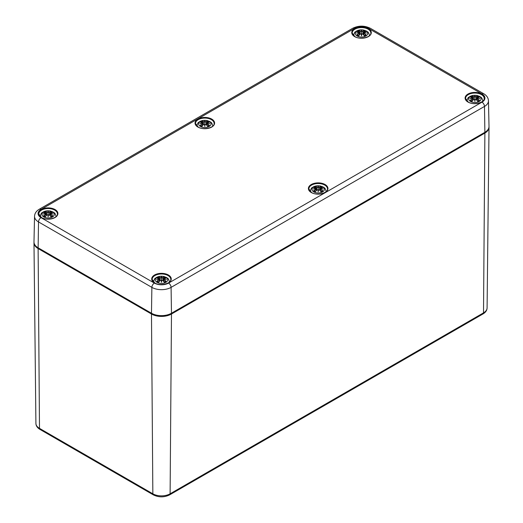 <?xml version="1.0" encoding="UTF-8"?>
<svg xmlns="http://www.w3.org/2000/svg" width="523" height="523" viewBox="0 0 523 523"><rect width="100%" height="100%" fill="white"/><g stroke="black" fill="none" stroke-linecap="round" stroke-linejoin="round"><path stroke-width="0.78" d="M363.936 33.309L363.851 33.446A15.18 10.859 55.2 0 1 365.747 34.753L366.074 34.812A15.298 10.944 -124.8 0 0 363.936 33.309L363.753 35.048M363.799 32.746L363.799 32.746A15.18 10.637 -6.9 0 1 366.42 33.067L365.557 32.936L366.42 33.067A15.18 13.683 -168.6 0 0 363.799 32.354L363.89 31.89L363.799 32.354M363.72 32.772L363.851 33.446L363.72 32.772M363.851 31.942L363.374 34.61M365.747 31.635L366.074 31.583A15.298 9.401 -46.7 0 0 363.936 31.903M365.512 34.871L365.512 34.871A4.74 2.739 180 0 1 364.237 35.636L364.224 35.629A15.18 6.348 -116.3 0 0 362.818 34.034L362.733 34.002A15.298 6.394 63.7 0 1 364.322 35.825A5.348 3.086 180 0 0 366.074 34.812M362.733 31.21L362.818 31.347A15.18 7.871 -72.3 0 1 364.224 30.759L364.322 30.569A15.298 7.937 107.7 0 0 362.733 31.21L361.746 31.373L362.818 31.347L363.067 34.276M361.864 31.236A15.18 2.582 -84.6 0 0 361.524 30.236L361.524 34.963L361.746 33.897L362.733 34.002M361.295 31.354L360.223 31.347L361.295 31.354A15.062 2.563 -95.4 0 1 361.524 30.609A15.062 2.563 95.4 0 1 361.746 31.354M359.118 31.883L358.726 30.569A15.298 7.937 -107.7 0 1 360.308 31.21M361.524 30.236A15.18 2.582 84.6 0 0 361.177 31.236M364.224 30.759L363.923 31.883M361.746 31.373L361.524 32.308L361.295 31.373M357.301 31.635L356.967 31.583A15.298 9.401 46.7 0 1 359.105 31.903L359.321 32.511L359.19 31.942M359.105 31.903L359.667 34.61M359.242 32.354A15.18 13.683 168.6 0 0 356.621 33.067L357.49 32.936L356.621 33.067A15.18 10.637 6.9 0 1 359.242 32.746L359.19 33.446L359.242 32.746M359.105 33.309A15.298 10.944 124.8 0 0 356.967 34.812L357.301 34.753A15.18 10.859 -55.2 0 1 359.19 33.446L359.288 35.048M356.967 34.812A5.348 3.086 180 0 0 358.726 35.825L358.726 35.825A15.298 6.394 -63.7 0 1 360.308 34.002L360.223 34.034A15.18 6.348 116.3 0 0 358.817 35.629A4.74 2.739 180 0 1 357.529 34.871L357.529 34.871M361.295 33.897L361.524 35.897A15.18 0.458 -79 0 0 361.864 33.871L361.746 33.897A15.062 0.458 101 0 1 361.524 35.263A15.062 0.458 -101 0 1 361.295 33.897L361.295 33.897M360.308 34.002L361.177 33.871A15.18 0.458 79 0 0 361.524 35.897M364.322 30.569A5.348 3.086 180 0 1 366.074 31.583M357.144 36.002A6.191 3.576 180 0 1 357.144 30.949A6.191 3.576 180 0 1 365.897 30.949A6.191 3.576 180 0 1 365.897 36.002A6.191 3.576 180 0 1 357.144 36.002M207.239 123.774L207.147 123.912A15.18 10.859 55.2 0 1 209.043 125.226L209.377 125.278A15.298 10.944 -124.8 0 0 207.239 123.774L207.056 125.513M207.101 123.219L207.147 123.912L207.101 123.219A15.18 10.637 -6.9 0 1 209.716 123.539L208.854 123.408L209.716 123.539A15.18 13.683 -168.6 0 0 207.101 122.827L207.186 122.362L207.101 122.827M207.147 122.415L207.023 122.964A15.062 13.578 11.4 0 1 208.618 123.336M209.043 122.107L209.377 122.049A15.298 9.401 -46.7 0 0 207.239 122.375M208.808 125.337L208.808 125.337A4.74 2.739 180 0 1 207.539 126.102L207.52 126.102A15.18 6.348 -116.3 0 0 206.121 124.507L206.036 124.467A15.298 6.394 63.7 0 1 207.618 126.298A5.348 3.086 180 0 0 209.377 125.278M206.677 125.082L207.023 122.983M206.036 121.682L206.121 121.82A15.18 7.871 -72.3 0 1 207.52 121.225L207.618 121.035A15.298 7.937 107.7 0 0 206.036 121.682L205.049 121.839L206.121 121.82L206.369 124.749M205.16 121.709A15.18 2.582 -84.6 0 0 204.82 120.708L204.82 125.435L205.049 124.382L206.036 124.467M204.591 121.82L203.519 121.82L204.591 121.82A15.062 2.563 -95.4 0 1 204.82 121.081A15.062 2.563 95.4 0 1 205.049 121.82L204.82 122.774L204.598 121.839M202.414 122.349L202.022 121.035A15.298 7.937 -107.7 0 1 203.61 121.682M204.82 120.708A15.18 2.582 84.6 0 0 204.48 121.709M207.52 121.225L207.226 122.349M200.597 122.107L200.27 122.049A15.298 9.401 46.7 0 1 202.408 122.375L202.617 122.983L202.493 122.415M202.408 122.375L202.97 125.082M202.545 122.827A15.18 13.683 168.6 0 0 199.923 123.539L200.786 123.408L199.923 123.539A15.18 10.637 6.9 0 1 202.545 123.219L202.493 123.912L202.545 123.219M202.617 123.238L202.493 123.912L202.617 123.238M202.591 125.513L202.493 123.912A15.18 10.859 -55.2 0 0 200.597 125.226L200.27 125.278A15.298 10.944 124.8 0 1 202.408 123.774M200.27 125.278A5.348 3.086 180 0 0 202.022 126.298L202.022 126.298A15.298 6.394 -63.7 0 1 203.61 124.467L203.519 124.507A15.18 6.348 116.3 0 0 202.12 126.102A4.74 2.739 180 0 1 200.832 125.337M204.591 124.369L204.82 126.363A15.18 0.458 -79 0 0 205.16 124.337L205.049 124.369A15.062 0.458 101 0 1 204.82 125.736A15.062 0.458 -101 0 1 204.591 124.369L204.591 124.369M203.61 124.467L204.401 124.304M204.48 124.337A15.18 0.458 79 0 0 204.82 126.363M207.618 121.035A5.348 3.086 180 0 1 209.377 122.049M200.446 126.474A6.191 3.576 180 0 1 200.446 121.421A6.191 3.576 180 0 1 209.2 121.421A6.191 3.576 180 0 1 209.2 126.474A6.191 3.576 180 0 1 200.446 126.474M50.535 214.247L50.45 214.384A15.18 10.859 55.2 0 1 52.346 215.692L52.679 215.751A15.298 10.944 -124.8 0 0 50.535 214.247L50.358 215.986M50.404 213.691L50.45 214.384L50.404 213.691A15.18 10.637 -6.9 0 1 53.019 214.005L52.156 213.874L53.019 214.005A15.18 13.683 -168.6 0 0 50.404 213.292L50.45 212.874M49.973 215.548L50.404 213.292M52.346 212.573L52.679 212.521A15.298 9.401 -46.7 0 0 50.535 212.848M52.11 215.809L52.11 215.809A4.74 2.739 180 0 1 50.842 216.574L50.823 216.574A15.18 6.348 -116.3 0 0 49.423 214.979L49.339 214.94A15.298 6.394 63.7 0 1 50.921 216.764A5.348 3.086 180 0 0 52.679 215.751M49.339 212.155L49.423 212.286A15.18 7.871 -72.3 0 1 50.823 211.697L50.921 211.508A15.298 7.937 107.7 0 0 49.339 212.155L48.345 212.312L49.423 212.286L49.672 215.215M48.462 212.175A15.18 2.582 -84.6 0 0 48.123 211.181L48.123 215.901L48.351 214.835L49.339 214.94M47.894 212.292L46.822 212.286L47.894 212.292A15.062 2.563 -95.4 0 1 48.123 211.547A15.062 2.563 95.4 0 1 48.351 212.292L48.123 213.247L47.9 212.312M45.717 212.822L45.324 211.508A15.298 7.937 -107.7 0 1 46.907 212.155M48.123 211.181A15.18 2.582 84.6 0 0 47.783 212.175M50.823 211.697L50.528 212.822M43.899 212.573L43.566 212.521A15.298 9.401 46.7 0 1 45.71 212.848L45.789 212.874M45.71 212.848L46.266 215.548M45.841 213.292A15.18 13.683 168.6 0 0 43.226 214.005L44.089 213.874L43.226 214.005A15.18 10.637 6.9 0 1 45.841 213.691L45.795 214.384L45.841 213.691M45.919 213.711L45.795 214.384L45.919 213.711M45.887 215.986L45.795 214.384A15.18 10.859 -55.2 0 0 43.899 215.692L43.566 215.751A15.298 10.944 124.8 0 1 45.71 214.247M43.566 215.751A5.348 3.086 180 0 0 45.324 216.764A15.298 6.394 -63.7 0 1 46.907 214.94L46.822 214.979A15.18 6.348 116.3 0 0 45.423 216.574L45.423 216.574M47.894 214.835L48.123 216.836A15.18 0.458 -79 0 0 48.462 214.809L48.351 214.835A15.062 0.458 101 0 1 48.123 216.208A15.062 0.458 -101 0 1 47.894 214.835L47.894 214.835M46.907 214.94L47.783 214.809A15.18 0.458 79 0 0 48.123 216.836M50.921 211.508A5.348 3.086 180 0 1 52.679 212.521M43.749 216.94A6.191 3.576 180 0 1 43.749 211.887A6.191 3.576 180 0 1 52.496 211.887A6.191 3.576 180 0 1 52.496 216.94A6.191 3.576 180 0 1 43.749 216.94M477.29 98.755L477.205 98.893A15.18 10.859 55.2 0 1 479.101 100.2L479.434 100.259A15.298 10.944 -124.8 0 0 477.29 98.755L477.113 100.494M477.159 98.193L477.159 98.193A15.18 10.637 -6.9 0 1 479.774 98.514L478.911 98.383L479.774 98.514A15.18 13.683 -168.6 0 0 477.159 97.801L477.244 97.337L477.159 97.801M477.081 98.219L477.205 98.893L477.081 98.219M477.205 97.389L476.734 100.056M479.101 97.082L479.434 97.03A15.298 9.401 -46.7 0 0 477.29 97.35M478.865 100.318L478.865 100.318A4.74 2.739 180 0 1 477.597 101.076M476.093 96.657L476.178 96.794A15.18 7.871 -72.3 0 1 477.577 96.199L477.676 96.016A15.298 7.937 107.7 0 0 476.093 96.657L475.1 96.814L476.178 96.794L476.427 99.723M475.217 96.683A15.18 2.582 -84.6 0 0 474.877 95.683L474.877 100.409L475.106 99.344L476.178 99.481A15.18 6.348 -116.3 0 1 477.577 101.076L477.577 101.076M474.649 96.801L473.577 96.794L474.649 96.801A15.062 2.563 -95.4 0 1 474.877 96.055A15.062 2.563 95.4 0 1 475.106 96.801M470.654 97.082L470.321 97.03A15.298 9.401 46.7 0 1 472.465 97.35L472.079 96.016A15.298 7.937 -107.7 0 1 473.661 96.657M474.877 95.683A15.18 2.582 84.6 0 0 474.538 96.683M477.577 96.199L477.283 97.33M475.1 96.814L474.877 97.755L474.655 96.814M471.079 98.311A15.062 13.578 -11.4 0 1 472.674 97.938L472.55 97.389M472.674 97.938L472.465 98.755L472.596 98.193L472.851 98.461L473.027 100.056M472.596 97.801A15.18 13.683 168.6 0 0 469.981 98.514L470.844 98.383L469.981 98.514A15.18 10.637 6.9 0 1 472.596 98.193M472.465 98.755A15.298 10.944 124.8 0 0 470.321 100.259L470.654 100.2A15.18 10.859 -55.2 0 1 472.55 98.893L472.642 100.494M470.321 100.259A5.348 3.086 180 0 0 472.079 101.272L472.079 101.272A15.298 6.394 -63.7 0 1 473.661 99.448L473.577 99.481A15.18 6.348 116.3 0 0 472.177 101.076A4.74 2.739 180 0 1 470.89 100.318L470.89 100.318M474.649 99.344L474.877 101.338A15.18 0.458 -79 0 0 475.217 99.318L475.106 99.344A15.062 0.458 101 0 1 474.877 100.71A15.062 0.458 -101 0 1 474.649 99.344L474.649 99.344M473.661 99.448L474.538 99.318A15.18 0.458 79 0 0 474.877 101.338M476.093 99.448A15.298 6.394 63.7 0 1 477.676 101.272A5.348 3.086 180 0 0 479.434 100.259M477.676 96.016A5.348 3.086 180 0 1 479.434 97.03M470.504 101.449A6.191 3.576 180 0 1 470.504 96.395A6.191 3.576 180 0 1 479.251 96.395A6.191 3.576 180 0 1 479.251 101.449A6.191 3.576 180 0 1 470.504 101.449M320.592 189.221L320.507 189.359A15.18 10.859 55.2 0 1 322.403 190.666L322.73 190.725A15.298 10.944 -124.8 0 0 320.592 189.221L320.409 190.96M320.455 188.666L320.507 189.359L320.455 188.666A15.18 10.637 -6.9 0 1 323.077 188.98L322.214 188.855L323.077 188.98A15.18 13.683 -168.6 0 0 320.455 188.273L320.547 187.809L320.455 188.273M320.507 187.855L320.03 190.529M322.403 187.548L322.73 187.496A15.298 9.401 -46.7 0 0 320.592 187.822M322.168 190.784L322.168 190.784A4.74 2.739 180 0 1 320.9 191.549L320.88 191.549A15.18 6.348 -116.3 0 0 319.481 189.954L319.39 189.914A15.298 6.394 63.7 0 1 320.978 191.738A5.348 3.086 180 0 0 322.73 190.725M319.39 187.129L319.481 187.267A15.18 7.871 -72.3 0 1 320.88 186.672L320.978 186.482A15.298 7.937 107.7 0 0 319.39 187.129L318.402 187.286L319.481 187.267L319.73 190.189M318.52 187.156A15.18 2.582 -84.6 0 0 318.18 186.155L318.18 190.882L318.402 189.829L319.39 189.914M317.951 187.267L316.879 187.267L317.951 187.267A15.062 2.563 -95.4 0 1 318.18 186.521A15.062 2.563 95.4 0 1 318.409 187.267M315.774 187.796L315.382 186.482A15.298 7.937 -107.7 0 1 316.964 187.129M318.18 186.155A15.18 2.582 84.6 0 0 317.84 187.156M320.88 186.672L320.586 187.796M318.402 187.286L318.18 188.221L317.951 187.286M313.957 187.548L313.623 187.496A15.298 9.401 46.7 0 1 315.761 187.822L315.977 188.43L315.853 187.855M315.761 187.822L316.323 190.529M315.899 188.273A15.18 13.683 168.6 0 0 313.284 188.98L314.146 188.855L313.284 188.98A15.18 10.637 6.9 0 1 315.899 188.666L315.853 189.359L315.899 188.666M315.977 188.685L315.853 189.359L315.977 188.685M315.944 190.96L315.853 189.359A15.18 10.859 -55.2 0 0 313.957 190.666L313.623 190.725A15.298 10.944 124.8 0 1 315.761 189.221M313.623 190.725A5.348 3.086 180 0 0 315.382 191.738L315.382 191.738A15.298 6.394 -63.7 0 1 316.964 189.914L316.879 189.954A15.18 6.348 116.3 0 0 315.48 191.549A4.74 2.739 180 0 1 314.192 190.784M317.951 189.816L318.18 191.81A15.18 0.458 -79 0 0 318.52 189.784L318.409 189.816A15.062 0.458 101 0 1 318.18 191.183A15.062 0.458 -101 0 1 317.951 189.816L317.951 189.816M316.964 189.914L317.755 189.751M317.84 189.784A15.18 0.458 79 0 0 318.18 191.81M320.978 186.482A5.348 3.086 180 0 1 322.73 187.496M313.8 191.915A6.191 3.576 180 0 1 313.8 186.868A6.191 3.576 180 0 1 322.554 186.868A6.191 3.576 180 0 1 322.554 191.915A6.191 3.576 180 0 1 313.8 191.915M163.895 279.694L163.81 279.831A15.18 10.859 55.2 0 1 165.699 281.139L166.033 281.197A15.298 10.944 -124.8 0 0 163.895 279.694L163.712 281.433M163.758 279.132L163.758 279.132A15.18 10.637 -6.9 0 1 166.379 279.452L165.51 279.321L166.379 279.452A15.18 13.683 -168.6 0 0 163.758 278.739L163.849 278.275L163.758 278.739M163.679 279.158L163.81 279.831L163.679 279.158M163.81 278.328L163.333 280.995M165.699 278.02L166.033 277.968A15.298 9.401 -46.7 0 0 163.895 278.288M165.471 281.256L165.471 281.256A4.74 2.739 180 0 1 164.196 282.021L164.183 282.015A15.18 6.348 -116.3 0 0 162.777 280.42L162.692 280.387A15.298 6.394 63.7 0 1 164.274 282.211A5.348 3.086 180 0 0 166.033 281.197M162.692 277.595L162.777 277.733A15.18 7.871 -72.3 0 1 164.183 277.144L164.274 276.955A15.298 7.937 107.7 0 0 162.692 277.595L161.705 277.759L162.777 277.733L163.026 280.661M161.823 277.621A15.18 2.582 -84.6 0 0 161.476 276.621L161.476 281.348L161.705 280.302L162.692 280.387M161.254 277.739L160.182 277.733L161.254 277.739A15.062 2.563 -95.4 0 1 161.476 276.994A15.062 2.563 95.4 0 1 161.705 277.739L161.476 278.694L161.254 277.759M159.077 278.269L158.678 276.955A15.298 7.937 -107.7 0 1 160.267 277.595M161.476 276.621A15.18 2.582 84.6 0 0 161.136 277.621M164.183 277.144L163.882 278.269M157.253 278.02L156.926 277.968A15.298 9.401 46.7 0 1 159.064 278.288L159.28 278.896L159.149 278.328M159.064 278.288L159.626 280.995M159.201 278.739A15.18 13.683 168.6 0 0 156.58 279.452L157.443 279.321L156.58 279.452A15.18 10.637 6.9 0 1 159.201 279.132L159.149 279.831L159.201 279.132M159.28 279.158L159.149 279.831L159.28 279.158M159.247 281.433L159.149 279.831A15.18 10.859 -55.2 0 0 157.253 281.139L156.926 281.197A15.298 10.944 124.8 0 1 159.064 279.694M156.926 281.197A5.348 3.086 180 0 0 158.678 282.211L158.678 282.211A15.298 6.394 -63.7 0 1 160.267 280.387L160.182 280.42A15.18 6.348 116.3 0 0 158.776 282.015A4.74 2.739 180 0 1 157.488 281.256M161.254 280.282L161.476 282.283A15.18 0.458 -79 0 0 161.823 280.256L161.705 280.282A15.062 0.458 101 0 1 161.476 281.649A15.062 0.458 -101 0 1 161.254 280.282L161.254 280.282M160.267 280.387L161.058 280.223M161.136 280.256A15.18 0.458 79 0 0 161.476 282.283M164.274 276.955A5.348 3.086 180 0 1 166.033 277.968M157.103 282.387A6.191 3.576 180 0 1 157.103 277.334A6.191 3.576 180 0 1 165.856 277.334A6.191 3.576 180 0 1 165.856 282.387A6.191 3.576 180 0 1 157.103 282.387M33.995 242.391L33.982 242.855A14.141 8.165 0 0 0 38.12 248.575L38.342 248.085M484.658 132.594L484.88 133.084A14.141 8.165 0 0 0 489.018 127.364L489.005 126.893M171.256 313.532L171.479 314.022A14.141 8.165 0 0 1 151.48 314.022L152.847 493.804L39.486 428.357L38.12 248.575L151.48 314.022L151.696 313.532M153.331 494.869C158.763 497.497 164.196 497.497 169.629 494.869A2.36 1.36 -120 0 0 170.112 493.804L171.479 314.022L484.88 133.084L483.514 312.865L170.112 493.804A12.212 7.047 180 0 1 152.847 493.804A2.36 1.36 -60 0 0 153.331 494.869L39.977 429.422C37.316 427.801 35.963 425.8 35.91 423.421L33.982 242.855M39.977 429.422A2.36 1.36 120 0 1 39.486 428.357A12.212 7.047 180 0 1 35.91 423.421M483.023 313.931A2.36 1.36 -120 0 0 483.514 312.865A12.212 7.047 180 0 0 487.09 307.923C487.018 310.335 485.664 312.336 483.023 313.931L169.629 494.869M39.245 209.265A3.537 2.04 60 0 1 41.016 209.435L354.411 28.497A3.537 2.04 -120 0 0 352.646 28.32L39.245 209.265C36.27 211.017 34.701 213.358 34.538 216.28A13.591 7.845 0 0 0 38.512 221.929A3.537 2.04 -60 0 1 41.016 217.646A10.055 5.805 180 0 1 41.016 209.435M354.411 28.497A10.055 5.805 180 0 1 368.63 28.497A3.537 2.04 -60 0 1 370.395 28.32C364.479 25.431 358.562 25.431 352.646 28.32M484.54 132.502L171.472 313.244L171.086 287.375A13.591 7.845 0 0 1 151.873 287.375L151.48 313.244L151.814 313.44A13.663 7.891 0 0 0 171.139 313.44L171.472 313.244A14.134 8.159 180 0 1 151.48 313.244L38.127 247.797L38.512 221.929L151.873 287.375A3.537 2.04 -60 0 1 154.37 283.093L41.016 217.646M368.63 28.497L481.984 93.944A3.537 2.04 -60 0 1 483.755 93.767L370.395 28.32M481.984 93.944A10.055 5.805 180 0 1 481.984 102.155A3.537 2.04 60 0 1 484.488 106.431L171.086 287.375A3.537 2.04 -120 0 0 168.589 283.093A10.055 5.805 180 0 1 154.37 283.093M488.462 100.789L489.012 126.429A14.134 8.159 180 0 1 484.873 132.299L484.488 106.431A13.591 7.845 0 0 0 488.462 100.789C488.292 97.847 486.723 95.506 483.755 93.767M481.984 102.155L168.589 283.093M38.46 247.994L38.127 247.797A14.134 8.159 180 0 1 33.988 241.92L34.538 216.28M41.212 217.535A9.774 5.642 0 0 0 57.563 215.005A9.774 5.642 0 0 0 45.593 208.089A9.774 5.642 0 0 0 41.212 217.535M311.263 192.51A9.774 5.642 0 0 0 327.62 189.98A9.774 5.642 0 0 0 315.65 183.07A9.774 5.642 0 0 0 311.263 192.51M354.607 36.59A9.774 5.642 0 0 0 370.964 34.06A9.774 5.642 0 0 0 358.994 27.15A9.774 5.642 0 0 0 354.607 36.59M467.967 102.037A9.774 5.642 0 0 0 484.318 99.507A9.774 5.642 0 0 0 472.347 92.597A9.774 5.642 0 0 0 467.967 102.037M197.91 127.063A9.774 5.642 0 0 0 214.267 124.533A9.774 5.642 0 0 0 202.29 117.623A9.774 5.642 0 0 0 197.91 127.063M154.566 282.976A9.774 5.642 0 0 0 170.923 280.446A9.774 5.642 0 0 0 158.946 273.536A9.774 5.642 0 0 0 154.566 282.976M38.82 213.985A9.303 5.374 180 0 1 48.123 208.546A9.303 5.374 180 0 1 57.425 213.985C58.086 218.039 46.841 221.079 41.448 217.509L38.82 213.985M152.173 279.432A9.303 5.374 180 0 1 161.476 273.993A9.303 5.374 180 0 1 170.786 279.432C171.446 283.486 160.201 286.526 154.801 282.956L152.173 279.432M308.877 188.96A9.303 5.374 180 0 1 318.18 183.527A9.303 5.374 180 0 1 327.483 188.96C328.143 193.013 316.899 196.06 311.499 192.484L308.877 188.96M195.517 123.52A9.303 5.374 180 0 1 204.82 118.08A9.303 5.374 180 0 1 214.123 123.52C214.783 127.566 203.545 130.613 198.145 127.037L195.517 123.52M352.214 33.047A9.303 5.374 180 0 1 361.524 27.608A9.303 5.374 180 0 1 370.827 33.047C371.487 37.1 360.242 40.14 354.842 36.571L352.214 33.047M465.575 98.494A9.303 5.374 180 0 1 474.877 93.055A9.303 5.374 180 0 1 484.18 98.494C484.841 102.547 473.596 105.587 468.203 102.018L465.575 98.494M363.727 32.491A15.062 13.578 11.4 0 1 365.315 32.871M358.817 30.759A15.18 7.871 72.3 0 1 360.223 31.347L359.974 34.276M357.725 32.871A15.062 13.578 -11.4 0 1 359.314 32.491M364.08 31.086A4.74 2.739 180 0 1 365.178 31.648M357.863 31.648A4.74 2.739 180 0 1 358.961 31.086M356.967 31.583A5.348 3.086 180 0 1 358.726 30.569M202.12 121.225A15.18 7.871 72.3 0 1 203.519 121.82L203.27 124.749M201.028 123.336A15.062 13.578 -11.4 0 1 202.617 122.964M207.383 121.558A4.74 2.739 180 0 1 208.474 122.121M201.165 122.121A4.74 2.739 180 0 1 202.257 121.558M200.27 122.049A5.348 3.086 180 0 1 202.022 121.035M50.326 213.436A15.062 13.578 11.4 0 1 51.921 213.809M45.423 211.697A15.18 7.871 72.3 0 1 46.822 212.286L46.573 215.215M44.324 213.809A15.062 13.578 -11.4 0 1 45.919 213.436M50.685 212.024A4.74 2.739 180 0 1 51.777 212.586M44.468 212.586A4.74 2.739 180 0 1 45.56 212.024M43.566 212.521A5.348 3.086 180 0 1 45.324 211.508M45.403 216.574A4.74 2.739 180 0 1 44.135 215.809M477.081 97.938A15.062 13.578 11.4 0 1 478.676 98.311M472.177 96.199A15.18 7.871 72.3 0 1 473.577 96.794L473.328 99.723M477.44 96.533A4.74 2.739 180 0 1 478.532 97.095M471.223 97.095A4.74 2.739 180 0 1 472.315 96.533M470.321 97.03A5.348 3.086 180 0 1 472.079 96.016M320.383 188.411A15.062 13.578 11.4 0 1 321.972 188.783M315.48 186.672A15.18 7.871 72.3 0 1 316.879 187.267L316.631 190.189M314.382 188.783A15.062 13.578 -11.4 0 1 315.977 188.411M320.743 187.005A4.74 2.739 180 0 1 321.835 187.561M314.526 187.561A4.74 2.739 180 0 1 315.617 187.005M313.623 187.496A5.348 3.086 180 0 1 315.382 186.482M163.686 278.877A15.062 13.578 11.4 0 1 165.275 279.256M158.776 277.144A15.18 7.871 72.3 0 1 160.182 277.733L159.933 280.661M157.685 279.256A15.062 13.578 -11.4 0 1 159.273 278.877M164.039 277.471A4.74 2.739 180 0 1 165.137 278.033M157.822 278.033A4.74 2.739 180 0 1 158.92 277.471M156.926 277.968A5.348 3.086 180 0 1 158.678 276.955M487.09 307.923L489.018 127.364M33.988 241.92C34.008 244.319 35.42 246.353 38.225 248.02L151.578 313.467C158.181 316.605 164.778 316.605 171.381 313.467L484.775 132.522C487.58 130.861 488.992 128.828 489.012 126.429M365.937 32.956L363.766 32.727M363.295 34.525L363.544 32.204L365.95 31.57M359.746 34.525L359.497 32.204L357.091 31.57M357.111 32.956L359.275 32.727M361.262 33.864L360.229 34.002L358.771 35.675M361.779 33.864L362.812 34.002L364.27 35.675M365.551 34.819L364.145 35.629M358.902 35.629L357.49 34.819M369.539 35.767C368.408 31.053 367.388 32.066 366.636 31.138L363.858 30.086C360.497 29.497 357.699 30.066 355.463 31.805C354.901 31.733 354.254 33.054 353.502 35.767M209.233 123.428L207.069 123.193M206.598 124.997L206.846 122.676L209.252 122.042M203.048 124.997L202.8 122.676L200.394 122.042M200.407 123.428L202.578 123.193M204.565 124.33L203.532 124.474L202.068 126.141M205.081 124.33L206.108 124.474L207.572 126.141M208.854 125.291L207.441 126.102M202.198 126.102L200.786 125.291M212.835 126.233C211.71 121.526 210.684 122.532 209.939 121.611L207.154 120.552C203.793 119.963 200.995 120.538 198.76 122.277C198.204 122.199 197.55 123.52 196.805 126.233M52.535 213.9L50.371 213.665M49.901 215.463L50.149 213.142L52.548 212.508M46.344 215.463L46.096 213.142L43.697 212.508M43.71 213.9L45.874 213.665M47.861 214.803L46.835 214.94L45.37 216.614M48.384 214.803L49.41 214.94L50.875 216.614M52.156 215.757L50.744 216.568M45.501 216.568L44.089 215.757M56.138 216.705C55.013 211.992 53.987 213.005 53.241 212.077L50.456 211.024C47.096 210.436 44.298 211.011 42.062 212.743C41.507 212.671 40.853 213.992 40.108 216.705M479.29 98.402L477.126 98.167M476.656 99.971L476.904 97.651L479.303 97.017M473.099 99.971L472.851 97.651L470.452 97.017M470.465 98.402L472.629 98.167M474.616 99.305L473.59 99.448L472.125 101.122M475.139 99.305L476.165 99.448L477.63 101.122M478.911 100.266L477.499 101.076M472.256 101.076L470.844 100.266M482.892 101.214C481.768 96.5 480.742 97.507 479.996 96.585L477.211 95.526C473.851 94.938 471.053 95.513 468.817 97.252C468.262 97.18 467.608 98.494 466.862 101.214M322.593 188.875L320.422 188.64M319.952 190.437L320.2 188.123L322.606 187.489M316.402 190.437L316.154 188.123L313.748 187.489M313.767 188.875L315.931 188.64M317.919 189.777L316.892 189.921L315.428 191.588M318.435 189.777L319.468 189.921L320.932 191.588M322.214 190.738L320.802 191.542M315.559 191.542L314.146 190.738M326.195 191.68C325.071 186.973 324.044 187.979 323.299 187.057L320.514 185.998C317.154 185.41 314.356 185.985 312.12 187.724C311.564 187.646 310.91 188.966 310.165 191.68M165.889 279.341L163.725 279.112M163.254 280.91L163.503 278.589L165.909 277.955M159.705 280.91L159.456 278.589L157.05 277.955M157.063 279.341L159.234 279.112M161.221 280.25L160.188 280.387L158.731 282.06M161.738 280.25L162.771 280.387L164.229 282.06M165.51 281.204L164.098 282.015M158.855 282.015L157.449 281.204M169.498 282.152C168.367 277.438 167.347 278.452 166.595 277.523L163.817 276.471C160.456 275.883 157.658 276.451 155.423 278.19C154.86 278.118 154.213 279.439 153.461 282.152"/></g></svg>
